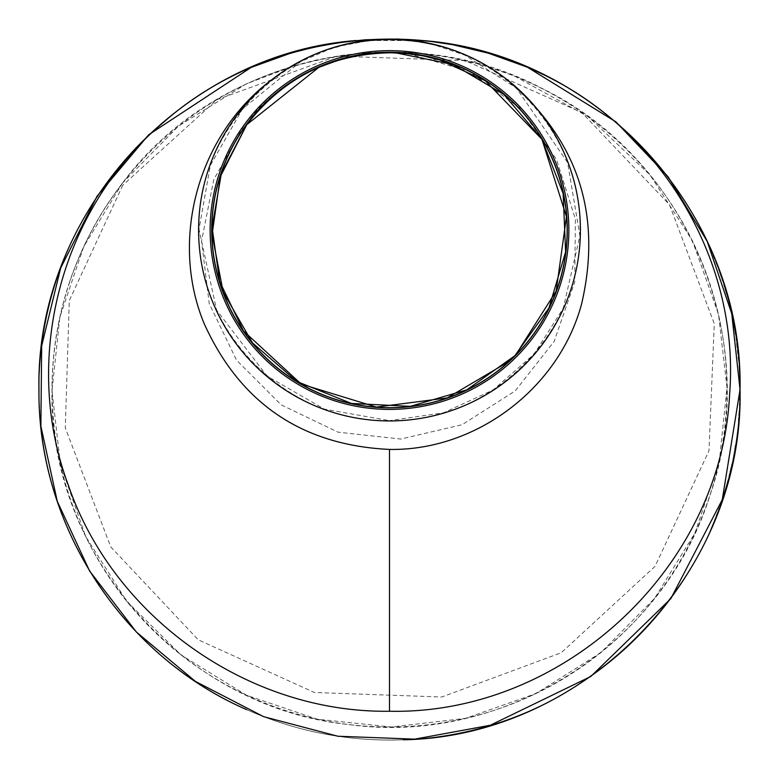 <?xml version="1.0" encoding="UTF-8"?>
<svg xmlns="http://www.w3.org/2000/svg" width="779" height="779" viewBox="0 0 779 779"><rect width="100%" height="100%" fill="white"/><g stroke="black" fill="none" stroke-linecap="round" stroke-linejoin="round"><path stroke-width="0.58" stroke-dasharray="3.9 2.92" d="M726.914 389.588A337.414 337.414 0 0 1 220.798 681.791A337.414 337.414 0 0 1 220.798 97.375A337.414 337.414 0 0 1 726.914 389.588A337.414 337.414 0 0 1 389.5 726.992A337.414 337.414 0 0 1 52.086 389.588A337.414 337.414 0 0 1 389.5 52.174A337.414 337.414 0 0 1 726.914 389.588M739.953 389.588A350.453 350.453 0 0 1 214.274 693.086A350.453 350.453 0 0 1 214.274 86.08A350.453 350.453 0 0 1 739.953 389.588L739.923 394.086A350.453 350.453 0 0 1 739.807 399.676L739.962 389.588A350.453 350.453 0 0 1 214.274 693.086A350.453 350.453 0 0 1 214.274 86.08A350.453 350.453 0 0 1 739.953 389.588A350.453 350.453 0 0 1 214.274 693.086A350.453 350.453 0 0 1 214.274 86.08A350.453 350.453 0 0 1 739.953 389.588A350.462 350.462 0 0 0 389.5 39.116A350.462 350.462 0 0 0 39.038 389.588A350.462 350.462 0 0 0 389.5 740.05A350.462 350.462 0 0 0 739.962 389.588M727.839 480.945A350.453 350.453 0 0 1 722.698 498.209L722.523 498.151A350.277 350.277 0 0 0 727.664 480.896A350.277 350.277 0 0 1 721.062 502.533A350.277 350.277 0 0 0 727.898 480.039A350.277 350.277 0 0 1 722.523 498.151L722.523 498.151A350.277 350.277 0 0 0 727.333 482.104A350.277 350.277 0 0 1 722.523 498.151L722.698 498.209A350.453 350.453 0 0 0 727.508 482.152A350.453 350.453 0 0 1 722.698 498.209A350.453 350.453 0 0 0 728.063 480.078A350.453 350.453 0 0 1 721.237 502.591L721.237 502.591A350.453 350.453 0 0 0 727.839 480.945L727.839 480.945M731.929 464.177A350.453 350.453 0 0 1 729.105 476.125L729.105 476.125A350.453 350.453 0 0 0 731.929 464.177L731.744 464.138A350.277 350.277 0 0 1 728.93 476.076A350.277 350.277 0 0 0 731.744 464.138L731.929 464.177M733.652 455.744L734.909 448.85L733.477 455.705M734.733 448.811A350.277 350.277 0 0 0 735.395 444.78L735.395 444.78A350.277 350.277 0 0 1 734.636 449.337L734.821 449.366A350.453 350.453 0 0 0 735.58 444.809A350.453 350.453 0 0 1 734.909 448.85M738.326 421.342L739.183 409.89L738.336 421.312M739.154 365.877A350.453 350.453 0 0 1 739.768 378.136L739.768 378.136A350.453 350.453 0 0 0 739.154 365.877L738.969 365.887A350.277 350.277 0 0 1 739.583 378.136A350.277 350.277 0 0 0 738.969 365.887L739.154 365.877M737.752 350.384L738.891 362.342L736.028 338.495L738.716 362.362L736.671 343.072L737.752 350.384M732.523 317.793L735.172 331.864A350.453 350.453 0 0 0 734.237 326.557L731.432 312.769A350.453 350.453 0 0 1 735.61 334.571L735.61 334.571A350.453 350.453 0 0 0 732.523 317.793L732.348 317.822A350.277 350.277 0 0 1 735.434 334.6A350.277 350.277 0 0 0 731.257 312.807L734.061 326.586A350.277 350.277 0 0 1 734.986 331.893L732.348 317.822M727.138 295.669A350.453 350.453 0 0 0 725.59 290.294L727.985 298.766A350.453 350.453 0 0 0 727.927 298.581L727.226 296.001M718.725 269.446A350.453 350.453 0 0 1 722.727 281.053L722.727 281.053A350.453 350.453 0 0 0 718.725 269.446L718.55 269.515A350.277 350.277 0 0 1 722.552 281.112A350.277 350.277 0 0 0 718.55 269.515L718.725 269.446M713.389 255.736L715.541 261.062A350.453 350.453 0 0 1 717.615 266.467L717.449 266.525A350.277 350.277 0 0 0 715.365 261.131L713.223 255.804M717.615 266.467L718.034 267.587A350.453 350.453 0 0 0 716.067 262.406L710.73 249.494A350.453 350.453 0 0 0 708.374 244.197L708.997 245.57A350.453 350.453 0 0 1 711.188 250.546M714.927 519.642L719.416 507.791A350.453 350.453 0 0 1 717.342 513.419L714.051 521.803A350.453 350.453 0 0 1 711.996 526.76A350.453 350.453 0 0 1 710.156 530.996L709.99 530.927A350.277 350.277 0 0 0 711.821 526.692L711.821 526.692A350.277 350.277 0 0 0 713.885 521.735L717.177 513.351A350.277 350.277 0 0 0 719.241 507.733L714.762 519.574A350.277 350.277 0 0 1 709.99 530.927L710.156 530.996A350.453 350.453 0 0 0 714.927 519.642L714.762 519.574M356.412 40.518L422.89 40.547M403.298 739.787C348.797 741.774 296.604 731.734 246.729 709.659M271.949 79.614C337.706 26.856 440.573 26.574 507.051 79.614M389.5 420.621C492.192 423.26 583.276 330.647 580.004 229.133C582.02 127.513 490.78 36.262 387.504 39.641C285.017 38.395 195.831 130.405 198.996 231.217C196.883 331.942 287.519 423.192 389.5 420.621L324.268 409.102L266.983 375.994L216.601 310.11L198.996 229.299L210.34 165.372L242.503 108.953L300.723 61.58L328.378 49.7L341.426 45.786L367.357 40.917L388.049 39.632L404.457 40.216L420.485 42.163L434.857 45.104L464.644 55.075L516.331 87.988L567.599 162.519L579.917 235.764L563.266 308.202L534.112 354.133L493.097 389.997L443.543 412.792L389.5 420.621M69.049 283.575C81.182 247.001 99.03 213.446 122.605 182.929C215.296 57.393 402.899 14.412 542.077 88.455C688.879 159.539 763.819 342.77 709.805 495.853C663.445 644.827 503.146 746.691 347.931 724.441C183.601 707.39 48.629 555.281 51.998 389.588C52.027 353.325 57.714 317.988 69.049 283.575M122.761 185.256L69.302 300.558L65.28 427.875L110.774 546.936L198.255 639.822L314.414 692.502L441.781 697.01L561.279 652.714L655.09 566.304L708.978 450.788L714.285 323.733L669.512 204.731L581.825 112.556L465.17 60.596L336.82 56.137L216.903 99.702L122.761 185.256M408.235 53.663L469.007 71.317L519.895 108.096L556.43 159.218L575.379 219.055L574.775 281.91L554.181 341.377L515.24 390.863L462.113 424.721L400.757 439.044L338.105 432.179L281.18 404.856L236.582 360.239L209.21 303.537L201.547 241.12L213.777 179.56L244.392 124.757C276.788 84.103 318.913 60.402 370.775 53.654M714.314 520.693A350.277 350.277 0 0 1 711.821 526.692A350.277 350.277 0 0 0 714.314 520.693L717.332 513.468L714.479 520.761A350.453 350.453 0 0 1 711.996 526.76A350.453 350.453 0 0 0 714.479 520.761L714.314 520.693M708.997 245.57L708.832 245.648A350.277 350.277 0 0 1 711.023 250.614M708.832 245.648L708.208 244.275A350.277 350.277 0 0 1 710.565 249.562L715.891 262.474A350.277 350.277 0 0 1 717.868 267.655L717.449 266.525M727.927 298.581L723.652 284.53L727.05 296.049M725.59 290.294L725.424 290.343A350.277 350.277 0 0 1 726.963 295.718M725.424 290.343L727.985 298.766M739.953 391.068L739.398 405.742L739.69 381.729L739.748 394.086A350.277 350.277 0 0 1 739.631 399.676L739.768 391.068M739.933 393.746L739.943 386.345L739.748 393.736M122.576 182.958L83.752 246.583L59.847 317.15L52.008 390.785L60.411 464.372L85.748 536.604L126.724 601.3L181.264 655.11L246.563 695.248L317.199 719.173L391.37 727.011L465.452 718.355L535.816 693.641L600.658 652.792L654.603 598.379L694.858 533.235L719.397 460.73L726.992 387.416L718.491 314.219L692.385 240.623L650.046 174.963L588.447 116.86L514.267 75.904L480.838 64.589L446.542 56.848L426.064 53.975L409.978 52.612L379.568 52.144L359.44 53.332L342.215 55.319L315.816 60.139L295.718 65.28L246.407 83.83L178.566 126.032L122.576 182.958M515.883 354.688L511.443 359.051"/><path stroke-width="1.17" d="M246.729 709.659C122.663 655.918 37.46 525.455 38.96 389.588C35.347 214.42 180.348 53.702 356.412 40.518M422.89 40.547C598.827 54.004 743.711 214.449 740.04 389.588C744.334 572.322 585.467 736.846 403.298 739.787M729.582 394.758C740.381 260.498 660.573 128.145 538.445 72.281C418.255 13.73 263.253 34.062 163.609 122.264C61.346 207.847 21.16 357.902 67.997 484.256C113.218 617.309 248.413 713.262 389.5 711.246C562.691 714.956 721.286 568.29 729.582 394.758M507.051 79.614C577.512 139.013 602.41 213.592 581.738 303.362C559.546 387.65 476.699 450.914 389.5 449.425C302.096 445.267 240.312 403.337 204.166 323.636C169.14 239.114 198.382 134.192 271.949 79.614M389.5 420.942A190.904 190.904 0 0 1 198.596 230.039A190.904 190.904 0 0 1 389.5 39.125A190.904 190.904 0 0 1 580.404 230.039A190.904 190.904 0 0 1 389.5 420.942M210.135 230.039A179.365 179.365 0 0 0 479.182 385.371A179.365 179.365 0 0 0 479.182 74.696A179.365 179.365 0 0 0 210.135 230.039M370.775 53.654L389.5 52.68L408.235 53.663M395.391 52.768C333.763 52.514 284.247 76.459 246.816 124.611L220.272 176.716L212.092 234.606L223.193 292.047L252.464 342.877L296.818 381.457L351.436 403.444L410.299 406.356L466.835 389.841L514.792 355.789L548.932 308.046L565.612 251.929L563.139 193.513L541.824 139.081L503.896 94.463L453.368 64.56L395.391 52.768M389.5 449.425L389.5 711.246M395.401 52.485A177.651 177.651 0 0 0 211.888 226.105A177.651 177.651 0 0 0 387.533 407.68A177.651 177.651 0 0 0 567.151 230.039A177.651 177.651 0 0 0 395.401 52.485M211.693 230.039A177.797 177.797 0 0 1 389.5 52.232A177.797 177.797 0 0 1 567.297 230.039A177.797 177.797 0 0 1 389.5 407.836A177.797 177.797 0 0 1 211.693 230.039M740.04 389.627L731.754 313.694L707.205 241.363L668.012 176.638L615.819 121.797L527.441 67.228L488.306 53.167L452.638 44.685L430.193 41.316L397.865 39.047L365.809 39.748L340.618 42.378L313.353 47.324L290.791 53.138L251.198 67.383L148.662 134.786L97.005 196.298L60.713 267.918L41.676 345.895L40.878 426.171L57.247 501.248L89.595 570.988L136.383 632.022L195.393 681.401L263.643 716.68L337.94 736.243L414.73 739.144L490.312 725.249L590.794 676.493L670.807 598.671L722.269 499.699L740.04 389.627M511.443 359.051L508.658 361.622L447.243 397.923L376.403 407.096L301.23 384.066L243.486 330.968L219.639 281.482L212.063 227.195L221.411 173.211L246.797 124.64L318.903 67.315L338.281 60.217L357.571 55.562L376.354 53.157L389.188 52.68L406.112 53.449L422.968 55.854L439.784 59.944L485.327 80.773L541.931 139.266L566.45 216.659L556.177 291.044L515.883 354.688"/></g></svg>
